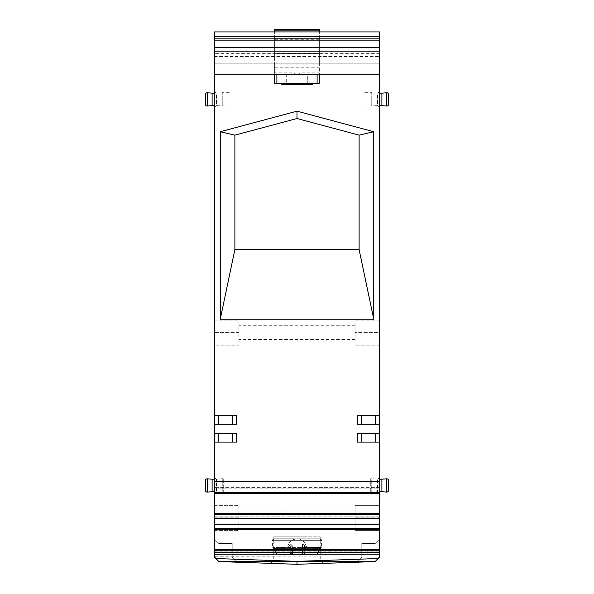 <?xml version="1.0" encoding="UTF-8"?>
<svg xmlns="http://www.w3.org/2000/svg" width="594" height="594" viewBox="0 0 594 594"><rect width="100%" height="100%" fill="white"/><g stroke="black" fill="none" stroke-linecap="round" stroke-linejoin="round"><path stroke-width="0.45" stroke-dasharray="2.97 2.23" d="M214.337 481.43L379.663 481.43L379.663 493.547L379.663 492.686L379.663 493.547L214.337 493.547L214.337 51.151L214.337 63.209L214.337 60.974L379.663 60.974L379.663 63.209L379.663 51.151L214.337 51.151L379.663 51.151L379.663 415.303L357.321 415.303L357.321 424.242L379.663 424.242L379.663 415.303L357.321 415.303L361.791 415.303L361.791 424.242L379.663 424.242L375.193 424.242L375.193 415.303L361.791 415.303L361.791 424.242L361.791 415.303M214.337 492.686L214.337 493.547L214.337 492.686L379.663 492.686L379.663 488.877L379.663 492.686L214.337 492.686L214.337 488.877L379.663 488.877L379.663 487.347L379.663 488.877L214.337 488.877L214.337 492.686M215.971 558.531L218.807 561.568L236.679 562.191L218.807 561.568L236.679 562.191L218.807 561.568L236.679 562.191L218.807 561.568L375.193 561.568L379.663 556.778L379.663 539.07L379.663 556.942L379.663 539.07L379.663 556.942L379.663 539.07L379.663 556.942L379.663 539.07L379.663 556.942L379.663 554.41L379.663 556.778L375.193 561.568L379.663 556.778L375.193 561.568L357.321 562.191L375.193 561.568L357.321 562.191L375.193 561.568L357.321 562.191L375.193 561.568L218.807 561.568L297 564.3L375.193 561.568L378.029 558.531M379.663 493.547L379.663 556.942L375.193 561.412L218.807 561.412L216.61 559.221M379.663 31.935L379.663 60.974L214.337 60.974L379.663 60.974L214.337 60.974L214.337 31.935L379.663 31.935M379.663 74.384L379.663 63.209L214.337 63.209L214.337 74.384L214.337 63.209L379.663 63.209L379.663 74.384L214.337 74.384L379.663 74.384M379.663 481.43L379.663 424.242M379.663 554.187L214.337 554.187L214.337 556.942L218.971 561.575L214.337 556.942L218.971 561.575L214.337 556.942L218.971 561.575L214.337 556.942L379.663 556.942L375.029 561.575L357.157 562.199L361.791 557.573L357.157 562.199L361.791 557.573L361.791 543.54L361.791 557.573L357.157 562.199L375.029 561.575L297 564.3L218.971 561.575L236.843 562.199L232.209 557.573L236.843 562.199L232.209 557.573L232.209 543.54L218.807 543.54L232.209 543.54L218.807 543.54L214.337 539.07L218.807 543.54L232.209 543.54L218.807 543.54L214.337 539.07L214.337 556.942L214.337 539.07L214.337 556.942L214.337 539.07L214.337 556.942L214.337 539.07L214.337 556.778L214.337 539.07L218.807 543.54L214.337 539.07L218.807 543.54L214.337 539.07L214.337 556.778L218.807 561.568L214.337 556.778L218.807 561.568L214.337 556.778L214.337 539.07L218.807 543.54L214.337 539.07L214.337 556.778L214.337 554.41L379.663 554.41L379.663 548.01L379.663 554.41L214.337 554.41L214.337 552.479L379.663 552.479L214.337 552.479L214.337 548.01L379.663 548.01L214.337 548.01L214.337 554.41L379.663 554.41L214.337 554.41L214.337 556.778L214.337 539.07L218.807 543.54L232.209 543.54L232.209 557.402L232.209 543.54L232.209 557.402L232.209 543.54L232.209 557.402L232.209 543.54L218.807 543.54L232.209 543.54L232.209 557.573L232.209 543.54L218.807 543.54L232.209 543.54L232.209 557.573L236.843 562.199L218.971 561.575L236.843 562.199L218.971 561.575L236.843 562.199L218.971 561.575L214.337 556.942L379.663 556.942L375.029 561.575L379.663 556.942L375.029 561.575L357.157 562.199L361.791 557.573L361.791 543.54L361.791 557.402L357.321 562.191L361.791 557.402L361.791 543.54L375.193 543.54L361.791 543.54L375.193 543.54L379.663 539.07L375.193 543.54L379.663 539.07L375.193 543.54L361.791 543.54L361.791 557.573L357.157 562.199L375.029 561.575L379.663 556.942L375.029 561.575L357.157 562.199L375.029 561.575L379.663 556.942L375.029 561.575L297 564.3L323.537 563.372L297 564.3L323.537 563.372L297 564.3L270.463 563.372L297 564.3L270.463 563.372L297 564.3L323.537 563.372L297 564.3L323.537 563.372L297 564.3L218.963 561.568L375.037 561.568L218.963 561.568L214.337 556.942L218.807 561.412L375.193 561.412L377.39 559.221M379.663 91.357L379.663 107.447L379.663 91.357L377.873 93.147L377.873 105.658L379.663 107.447M379.663 93.147L379.663 105.658L379.663 93.147M379.663 493.495L379.663 477.413L379.663 493.495L377.873 491.713L377.873 479.202L379.663 477.413M379.663 332.64L379.663 345.151L379.663 320.129L379.663 332.64L355.086 332.64L355.086 339.568L355.086 320.129L355.086 345.151L355.086 325.72L355.086 332.64L379.663 332.64M379.663 491.713L379.663 479.202L379.663 491.713M379.663 530.36L379.663 505.338L379.663 530.36L355.086 530.36L355.086 510.922L355.086 530.36L379.663 530.36M236.679 562.191L232.209 557.402L236.679 562.191M218.807 561.568L214.493 556.942L379.507 556.942L214.337 556.778M214.337 552.479L379.663 552.479L214.337 552.479L214.337 548.01L379.663 548.01L214.337 548.01L214.337 552.479M361.791 543.54L375.193 543.54L379.663 539.07L375.193 543.54L361.791 543.54L361.791 557.573L361.791 543.54L361.791 557.402L361.791 543.54L361.791 557.402L361.791 543.54L375.193 543.54L379.663 539.07L375.193 543.54L361.791 543.54L375.193 543.54L361.791 543.54L375.193 543.54L379.663 539.07L375.193 543.54L379.663 539.07L375.193 543.54L361.791 543.54M297 560.075L320.233 560.075L297 560.075M297 536.835L273.767 536.835L320.233 536.835L273.767 536.835L320.233 536.835L297 536.835L297 554.714L297 536.835M215.919 558.523L297 561.36L297 564.3M214.337 554.187L214.337 550.23L379.663 550.23M214.337 550.23L214.337 549.368L379.663 549.368M214.337 549.368L214.337 550.326L379.663 550.326L214.337 550.326L214.337 551.856L214.337 549.368L214.337 551.856L379.663 551.856L214.337 551.856L214.337 523.032L379.663 523.032L214.337 523.032L214.337 529.239L214.337 513.676L379.663 513.676M379.663 524.561L214.337 524.561L214.337 523.032L214.337 529.239L214.337 524.561L379.663 524.561M379.663 528.37L214.337 528.37L379.663 528.37M379.663 529.239L214.337 529.239M379.663 528.341L214.337 528.341M379.663 518.495L214.337 518.495M379.663 514.545L214.337 514.545M214.337 513.676L214.337 514.634L379.663 514.634L214.337 514.634L214.337 516.164L214.337 513.676L214.337 516.164L379.663 516.164L214.337 516.164L214.337 493.547M379.663 487.347L214.337 487.347L379.663 487.347M214.337 517.849L214.337 505.338L214.337 517.849L238.914 517.849L238.914 505.338L238.914 530.36L238.914 510.922L238.914 517.849L214.337 517.849M214.337 91.357L214.337 107.447L214.337 91.357L216.127 93.147L216.127 105.658L214.337 107.447M214.337 93.147L214.337 105.658L214.337 93.147M214.337 477.413L214.337 493.495L214.337 477.413L216.127 479.202L216.127 491.713L214.337 493.495M214.337 345.151L214.337 320.129L214.337 345.151L238.914 345.151L238.914 332.64L238.914 345.151L214.337 345.151M214.337 479.202L214.337 491.713L214.337 479.202M236.843 562.199L232.209 557.573L232.209 543.54L232.209 557.573L236.843 562.199M218.807 543.54L232.209 543.54L218.807 543.54L214.337 539.07L218.807 543.54M379.663 492.656L214.337 492.656M214.337 415.303L236.679 415.303L236.679 424.242L214.337 424.242L236.679 424.242L232.209 424.242L232.209 415.303L214.337 415.303L232.209 415.303L232.209 424.242L214.337 424.242M214.337 433.175L236.679 433.175L214.337 433.175L236.679 433.175L236.679 442.114L214.337 442.114M379.663 433.175L357.321 433.175L357.321 442.114L379.663 442.114M297 111.167L297 118.51L234.89 135.15L297 118.51L234.89 135.15L234.89 249.532L234.89 135.15L220.255 131.727L297 111.167L373.745 131.727L373.745 319.186L220.255 319.186L234.89 249.532L359.11 249.532L359.11 135.15L373.745 131.727M220.255 131.727L220.255 319.186M214.337 56.512L379.663 56.512M379.663 53.096L214.337 53.096M379.663 47.572L214.337 47.572M214.337 51.151L379.663 51.151M361.791 424.242L375.193 424.242M375.193 433.175L357.321 433.175L361.791 433.175L361.791 442.114L375.193 442.114L375.193 433.175L361.791 433.175L361.791 442.114L361.791 433.175M361.791 442.114L375.193 442.114M357.321 562.191L361.791 557.402L357.321 562.191M375.193 561.568L379.663 556.778M218.807 442.114L232.209 442.114L232.209 433.175L232.209 442.114L218.807 442.114L218.807 433.175M232.209 442.114L236.679 442.114L232.209 442.114L232.209 433.175M236.679 415.303L232.209 415.303L236.679 415.303M297 118.51L359.11 135.15L297 118.51L359.11 135.15L359.11 249.532L359.11 135.15M218.807 424.242L218.807 415.303M232.209 415.303L232.209 424.242M375.193 415.303L379.663 415.303M234.89 249.532L359.11 249.532L234.89 249.532L234.89 135.15M373.745 319.186L359.11 249.532M214.337 530.36L238.914 530.36L214.337 530.36M214.337 505.338L238.914 505.338L214.337 505.338M355.086 505.338L355.086 517.849L355.086 505.338L379.663 505.338L355.086 505.338M379.663 517.849L355.086 517.849L379.663 517.849M229.975 106.103L216.572 105.658L216.572 93.147L216.127 93.147L216.127 105.658L216.572 105.658L216.572 93.147L222.253 92.701L222.253 106.103L222.253 92.701L229.975 92.701L229.975 106.103L229.975 92.701M212.103 105.658L212.103 93.147M223.277 478.749L222.253 478.749L222.253 492.159L216.572 491.713L216.572 479.202L216.127 479.202L216.127 491.713L216.572 491.713L216.572 479.202L222.253 478.749L222.253 492.159L223.277 492.159L223.277 478.749L223.277 492.159M238.914 332.64L214.337 332.64L238.914 332.64L238.914 320.129L238.914 332.64M214.337 320.129L238.914 320.129L214.337 320.129M379.663 345.151L355.086 345.151L379.663 345.151M379.663 320.129L355.086 320.129L379.663 320.129M212.103 491.713L212.103 479.202M364.025 106.103L377.428 105.658L377.428 93.147L377.873 93.147L377.873 105.658L377.428 105.658L377.428 93.147L371.747 92.701L371.747 106.103L371.747 92.701L364.025 92.701L364.025 106.103L364.025 92.701M381.897 93.147L381.897 105.658M370.723 492.159L371.747 492.159L371.747 478.749L377.428 479.202L377.428 491.713L377.873 491.713L377.873 479.202L377.428 479.202L377.428 491.713L371.747 492.159L371.747 478.749L370.723 478.749L370.723 492.159L370.723 478.749M381.897 479.202L381.897 491.713M274.658 64.835L319.342 64.835L319.342 67.233L274.658 67.233L274.658 38.64L274.658 60.974L274.658 51.151L319.342 51.151L319.342 60.974L274.658 60.974L319.342 60.974L319.342 53.668L274.658 53.668L274.658 56.059L319.342 56.059M274.658 39.753L319.342 39.753L319.342 38.64L274.658 38.64L319.342 38.64L319.342 60.974L274.658 60.974L274.658 56.059M319.342 48.916L319.342 31.935L319.342 51.151L274.658 51.151L274.658 31.935L274.658 48.916L319.342 48.916L319.342 53.668M319.342 29.7L319.342 31.935L274.658 31.935L274.658 29.7L319.342 29.7M274.658 48.916L274.658 53.668M319.342 63.209L274.658 63.209L274.658 60.974L319.342 60.974L319.342 74.384L274.658 74.384L319.342 74.384L319.342 67.233M319.342 39.753L319.342 64.835M274.658 63.209L274.658 74.384L294.32 74.384L294.32 72.854L294.32 74.384L319.342 74.384L274.658 74.384L274.658 72.854L294.32 72.854M274.658 67.233L274.658 74.384L274.658 65.058L319.342 65.058M274.658 60.083L319.342 60.083M308.167 83.316L308.167 84.66L308.167 83.316L284.043 83.316L284.043 74.829L274.658 74.829L274.658 83.316L308.167 83.316L301.915 83.316L308.167 83.316L308.167 84.66L301.915 84.66L309.957 84.66L309.957 74.829L309.957 83.316L308.167 83.316L309.957 83.316L309.957 84.66L308.167 84.66L311.301 84.66L311.301 83.316L308.167 83.316L311.301 83.316M308.167 84.66L285.833 84.66L306.831 84.66L306.831 83.316L306.831 84.66L307.722 84.66L307.722 83.316L307.722 84.66L309.957 84.66L309.957 74.829L307.722 74.829L309.957 74.829L309.957 83.316L286.278 83.316L319.342 83.316L319.342 74.829L309.957 74.829L319.342 74.829L317.107 74.829L317.107 83.316L319.342 83.316L287.169 83.316L309.957 83.316L309.957 84.66L312.637 84.66L312.637 83.316L312.637 84.66L287.169 84.66L287.169 83.316L284.043 83.316L284.043 84.66L284.043 83.316L274.658 83.316L317.107 83.316M299.576 83.316L294.424 83.316L297 83.316L297 84.66L299.576 84.66L297.668 84.66L297.668 83.316L294.424 83.316L296.332 83.316L296.332 84.66L297.668 84.66L297.668 83.316L299.576 83.316L297.668 83.316L297.668 84.66L296.332 84.66L296.332 83.316L297.668 83.316L297.668 84.66L299.576 84.66L294.424 84.66L294.424 83.316L294.424 84.66L297 84.66L297 83.316L299.576 83.316L299.576 84.66L299.576 83.316M276.893 83.316L276.893 74.829L274.658 74.829L274.658 83.316L274.658 74.829L284.043 74.829L284.043 83.316L281.363 83.316L287.169 83.316L287.169 84.66L287.169 83.316L287.169 84.66L281.363 84.66L286.278 84.66L286.278 83.316L286.278 84.66L287.169 84.66L282.699 84.66L282.699 83.316M284.043 74.829L284.043 84.66L284.043 74.829L286.278 74.829L284.043 74.829M307.722 74.829L286.278 74.829L286.278 83.316L286.278 74.829L307.722 74.829L307.722 83.316L307.722 74.829M301.915 84.66L301.915 83.316L301.915 84.66M296.332 84.66L294.424 84.66L296.332 84.66L296.332 83.316L296.332 84.66M299.68 72.854L299.68 74.384L299.68 72.854L319.342 72.854M274.658 65.058L274.658 72.854M276.893 74.829L317.107 74.829M319.342 83.316L319.342 74.829L319.342 83.316M309.066 83.316L309.066 84.66L309.066 83.316M284.934 83.316L284.934 84.66L284.934 83.316M281.363 84.66L281.363 83.316L281.363 84.66M273.121 548.633L276.782 553.89L278.386 554.714L289.983 554.714L290.251 544.097L288.639 544.097A9.37 9.363 90 0 1 297 538.958A9.37 9.363 -90 0 1 305.353 544.097L302.48 544.097L305.361 544.097A9.37 9.37 0 0 0 297 538.958A9.37 9.37 90 0 1 305.361 544.097L305.361 544.097A9.37 9.37 0 0 0 297 538.958A9.37 9.37 -90 0 0 288.639 544.097L287.095 547.156L288.543 547.156L272.408 547.156L288.729 547.156L287.102 547.156L288.639 544.097L290.429 544.097L288.543 547.156L290.429 544.097L292.01 544.097L292.033 554.714L278.549 554.714L276.953 553.89L273.285 548.633L272.958 547.156L273.285 548.633L276.953 553.89L278.549 554.714L302.346 554.714L292.033 554.714L292.003 544.097L288.639 544.097L292.248 544.097L292.493 554.714L278.749 554.714L277.153 553.89L273.158 547.579L321.213 547.579L321.592 547.156L320.842 547.156L320.515 548.633L273.121 548.633L272.787 547.156M305.464 547.156L306.905 547.156L305.457 547.156L304.217 545.099L305.457 547.156L321.042 547.156L321.05 547.579L321.042 547.156L305.464 547.156M303.46 544.097L304.217 545.099L303.452 544.097M292.01 544.097L302.48 544.097L302.339 545.017L302.48 544.097L292.003 544.097L292.033 554.714M302.339 545.017L302.339 554.714L304.217 554.714L302.339 554.714L302.339 545.017L302.339 554.714M315.436 554.714L278.549 554.714L315.444 554.714L304.21 554.714L315.444 554.714L317.048 553.89L321.042 547.579L320.715 548.633L273.285 548.633L320.715 548.633L317.048 553.89L315.444 554.714M319.958 538.803L274.279 538.788L319.891 538.795A1.871 1.871 92.5 0 1 320.107 538.825A1.871 1.871 -93.2 0 0 319.958 538.803L274.294 538.788L319.876 538.795A1.871 1.871 -90 0 1 320.092 538.825A1.871 1.871 90 0 0 319.943 538.803M319.706 538.788L321.592 540.659L321.592 547.156L321.592 540.659A1.871 1.871 -90 0 0 320.092 538.825A1.871 1.871 92.5 0 1 321.592 540.659L272.423 540.659A1.871 1.871 92.4 0 1 274.279 538.788A1.871 1.871 -90 0 0 272.423 540.659L321.592 540.659L272.408 540.659L321.577 540.659L319.698 538.788M274.302 538.788L272.408 540.659L272.408 547.156L272.408 540.659L274.294 538.788M289.983 544.498L288.365 547.156M278.749 554.714L315.614 554.714L302.584 554.714L302.702 544.097L305.361 544.097L302.249 544.097L301.886 554.714L315.243 554.714L316.847 553.89L320.515 548.633M290.251 544.097L291.773 544.097L291.58 554.714L301.886 554.714M320.842 547.156L321.213 547.156M305.271 547.156L303.259 544.097M303.645 544.097L305.635 547.156M288.729 547.156L290.622 544.097M302.784 554.714L302.584 544.913L302.784 554.714L292.493 554.714M273.158 547.156L273.158 547.579M315.614 554.714L317.218 553.89L321.213 547.579M278.386 554.714L315.243 554.714M289.983 554.714L291.58 554.714M291.788 544.475L291.788 554.714L291.773 544.097L302.249 544.097M297 561.36L378.081 558.523M379.663 53.378L214.337 53.378M214.337 40.867L379.663 40.867M207.328 106.036L207.328 92.775M207.328 492.084L207.328 478.823M386.672 92.775L386.672 106.036M386.672 478.823L386.672 492.084M274.658 53.378L319.342 53.378M319.342 40.867L274.658 40.867M285.833 84.66L285.833 83.316M290.162 554.714L290.162 544.498L290.162 554.714M304.21 554.714L304.21 545.099L304.217 554.714M317.048 553.89L276.953 553.89L317.048 553.89M296.993 547.579L321.042 547.579L296.993 547.579M305.361 544.097L306.905 547.156L305.361 544.097M292.248 544.097L302.702 544.097M290.347 554.714L290.347 544.498M292.293 554.714L292.293 544.579M304.395 554.714L304.395 545.099M317.218 553.89L277.153 553.89M320.879 548.633L273.485 548.633M320.842 547.579L272.787 547.579M276.782 553.89L316.847 553.89M302.086 554.714L302.086 545.017M304.024 545.099L304.024 554.714M320.233 560.075L323.537 563.372L320.233 560.075L320.233 536.835L320.233 560.075M273.767 560.075L270.463 563.372L273.767 560.075L273.767 536.835L273.767 560.075M355.086 524.777L238.914 524.777M355.086 510.922L238.914 510.922M355.086 339.568L238.914 339.568M355.086 325.72L238.914 325.72M297 538.958A9.37 9.37 0 0 0 288.639 544.097A9.37 9.37 0 0 1 297 538.958"/><path stroke-width="0.89" d="M379.507 556.942L379.663 481.43L214.337 481.43L214.337 556.778L218.807 561.568L297 564.3L375.193 561.568L378.029 558.531L297 561.36L215.971 558.531L218.807 561.568M379.663 40.867L379.663 31.935L214.337 31.935L214.337 40.867L379.663 40.867L379.663 481.43M297.045 564.3L297 561.36M214.337 556.942L216.61 559.221M379.663 556.942L377.39 559.221M379.663 47.572L214.337 47.572L214.337 40.867M214.337 47.572L214.337 481.43M214.337 38.818L379.663 38.818M379.663 51.151L214.337 51.151M379.663 424.242L357.321 424.242L357.321 415.303L379.663 415.303M379.663 442.114L357.321 442.114L357.321 433.175L379.663 433.175M214.337 442.114L236.679 442.114L236.679 433.175L214.337 433.175M214.337 424.242L236.679 424.242L236.679 415.303L214.337 415.303M220.255 319.186L373.745 319.186L373.745 131.727L297 111.167L220.255 131.727L220.255 319.186L234.89 249.532L234.89 135.15L220.255 131.727M375.193 424.242L375.193 415.303M361.791 415.303L361.791 424.242M375.193 442.114L375.193 433.175M361.791 442.114L361.791 433.175M214.337 492.656L379.663 492.656M214.337 493.547L379.663 493.547M214.337 513.676L379.663 513.676M214.337 514.545L379.663 514.545M214.337 518.495L379.663 518.495M214.337 528.341L379.663 528.341M214.337 529.239L379.663 529.239M214.337 549.368L379.663 549.368M214.337 550.23L379.663 550.23M214.337 554.187L379.663 554.187M379.663 556.778L375.193 561.568M218.807 442.114L218.807 433.175M232.209 442.114L232.209 433.175M218.807 424.242L218.807 415.303M232.209 415.303L232.209 424.242M373.745 319.186L359.11 249.532L359.11 135.15L373.745 131.727M359.11 135.15L297 118.51L297 111.167M359.11 249.532L234.89 249.532M234.89 135.15L297 118.51M214.337 93.147L212.103 93.147L212.103 105.658L214.337 105.658M212.103 105.658L207.328 106.036A1.789 1.789 0 0 1 205.405 104.254L205.405 94.557A1.789 1.789 0 0 1 207.328 92.775L207.328 106.036M212.103 93.147L207.328 92.775M205.405 94.557L205.405 104.254M214.337 479.202L212.103 479.202L212.103 491.713L214.337 491.713M212.103 491.713L207.328 492.084A1.789 1.789 0 0 1 205.405 490.302L205.405 480.605A1.789 1.789 0 0 1 207.328 478.823L207.328 492.084M212.103 479.202L207.328 478.823M205.405 480.605L205.405 490.302M379.663 93.147L381.897 93.147L381.897 105.658L379.663 105.658M381.897 93.147L386.672 92.775A1.789 1.789 0 0 1 388.595 94.557L388.595 104.254A1.789 1.789 0 0 1 386.672 106.036L386.672 92.775M381.897 105.658L386.672 106.036M388.595 104.254L388.595 94.557M379.663 491.713L381.897 491.713L381.897 479.202L379.663 479.202M381.897 491.713L386.672 492.084L386.672 478.823L381.897 479.202M388.595 480.605L388.595 490.302L388.595 480.605A1.789 1.789 0 0 0 386.672 478.823M388.595 490.302A1.789 1.789 0 0 1 386.672 492.084M319.342 31.935L319.342 29.7L274.658 29.7L274.658 31.935M274.658 83.316L319.342 83.316L319.342 74.829L274.658 74.829L274.658 83.316M285.833 83.316L285.833 84.66L282.699 84.66L282.699 83.316M285.833 84.66L311.301 84.66L311.301 83.316M379.663 36.405L214.337 36.405M319.342 30.146L274.658 30.146M317.107 83.316L317.107 74.829M276.893 74.829L276.893 83.316M308.167 84.66L308.167 83.316"/></g></svg>
